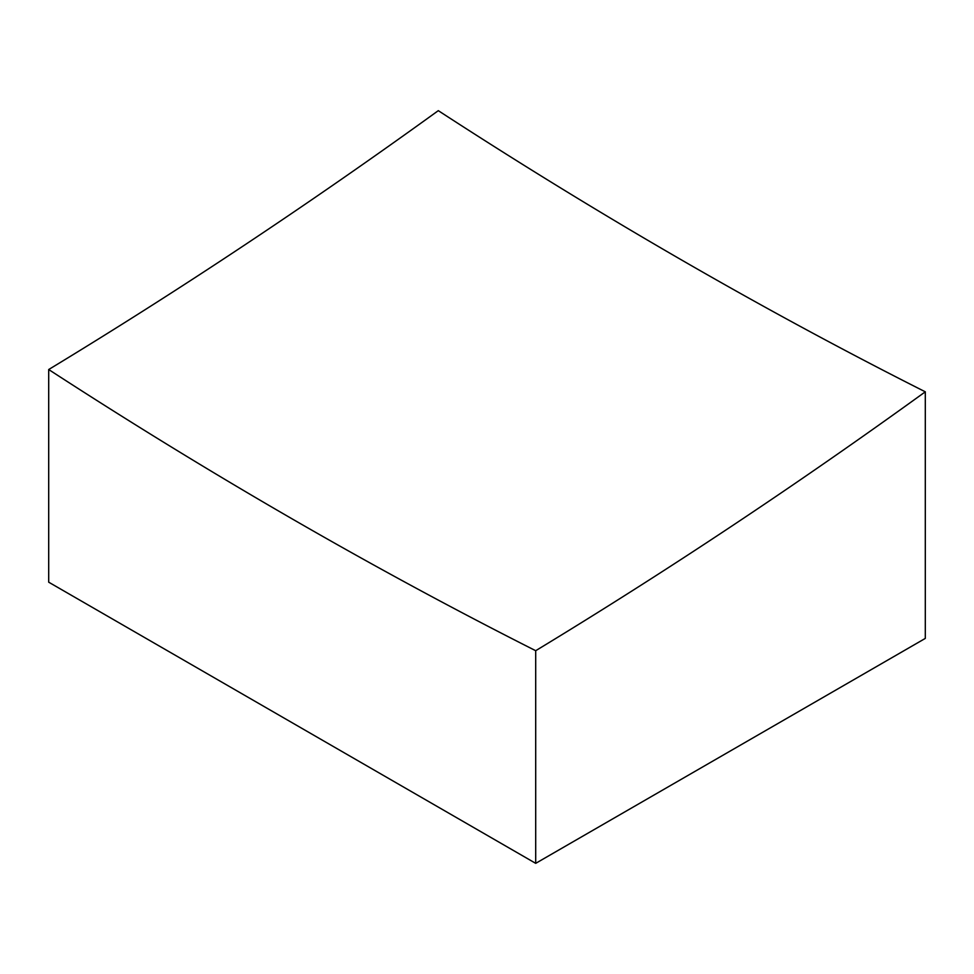 <?xml version="1.0" encoding="UTF-8"?>
<svg xmlns="http://www.w3.org/2000/svg" width="974" height="974" viewBox="0 0 974 974"><rect width="100%" height="100%" fill="white"/><g stroke="black" fill="none" stroke-linecap="round" stroke-linejoin="round"><path stroke-width="1.46" d="M925.3 391.816A5499.009 3174.863 -60 0 1 535.7 650.705A5508.055 3180.086 60 0 1 292.2 518.911A5508.055 3180.086 60 0 1 48.7 369.536L48.7 582.184L535.7 863.341L925.3 638.408L925.3 391.816A5466.563 3156.137 -120 0 1 681.8 260.107A5466.563 3156.137 -120 0 1 438.3 110.659A5499.009 3174.863 120 0 1 48.7 369.536M535.7 650.705L535.7 863.341"/></g></svg>
